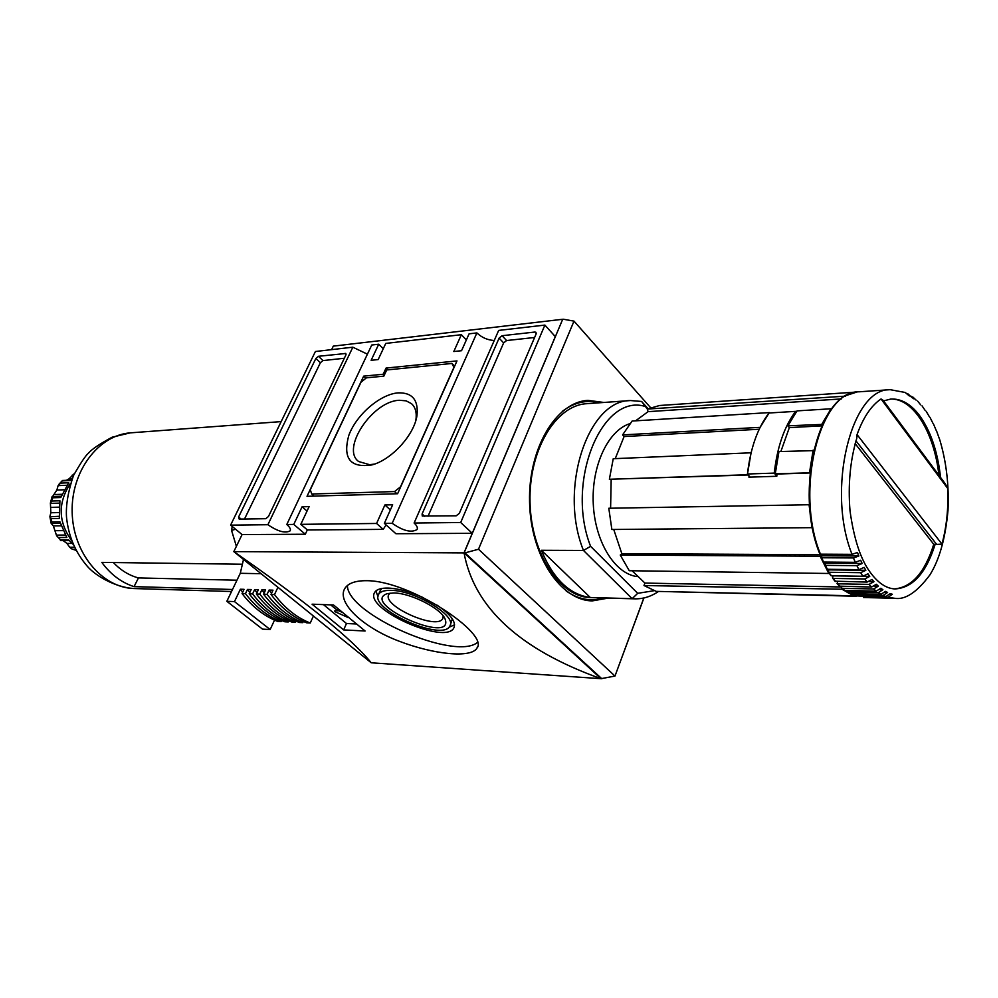 <?xml version="1.0" encoding="UTF-8"?>
<svg xmlns="http://www.w3.org/2000/svg" width="998" height="998" viewBox="0 0 998 998"><rect width="100%" height="100%" fill="white"/><g stroke="black" fill="none" stroke-linecap="round" stroke-linejoin="round"><path stroke-width="1.5" d="M415.817 420.482L415.879 420.158C416.952 412.785 415.492 407.271 411.463 403.641L406.099 400.834L399.262 400.285C372.578 401.059 340.667 448.763 358.669 461.538L369.734 464.731L374.699 464.02M398.077 392.863C412.236 392.439 418.536 399.936 417.002 415.355C414.407 434.841 391.49 459.978 371.767 464.956C350.123 468.174 342.501 458.257 348.876 435.19C356.436 414.731 380.101 394.285 398.077 392.863M394.547 491.565L311.738 494.01L310.278 489.769L360.964 382.259L366.403 377.83L383.831 376.146L386.713 369.959L451.957 363.459L453.915 367.351L400.485 486.862L394.547 491.565L396.93 493.761M454.626 366.191L451.957 363.459M314.121 496.106L311.738 494.01M456.984 360.914L397.603 493.736L307.022 496.305L363.671 376.146L383.182 374.238L386.051 368.075L456.984 360.914M387.86 369.846L386.051 368.075M384.242 375.273L383.182 374.238M365.867 378.267L363.671 376.146M244.51 519.022L320.395 362.711L322.978 360.59L344.322 358.257M268.462 516.502L265.742 518.698L239.196 519.097L238.597 517.001L315.879 358.419L318.474 356.286L345.819 353.479L345.832 355.088L268.462 516.502M428.055 516.228L503.641 342.913L506.585 340.543L534.604 337.486M536.101 333.993L459.342 513.346L456.198 515.804L422.266 516.041L422.104 513.97L499.125 338.085L502.081 335.715L534.94 332.035L535.988 332.322L536.101 333.993M603.615 597.964C590.928 601.819 578.453 599.499 566.203 590.991M562.261 411.401C574.137 402.369 586.487 399.499 599.336 402.793M608.194 598.101L592.288 600.896C560.389 600.584 530.512 555.437 529.551 501.907C528.204 448.389 556.098 402.019 587.959 400.36L603.902 402.468M267.901 524.711L230.6 525.135L242.077 534.566L305.313 534.229L293.774 524.412L286.788 524.499C289.819 527.131 290.942 529.239 290.168 530.824C285.316 533.556 277.893 531.522 267.901 524.711L352.83 347.192L367.414 354.165M286.788 524.499L371.743 345.021L378.729 344.21L371.131 360.315L378.18 359.567L385.764 343.412L461.363 334.704L453.803 351.521L461.538 350.71L469.097 333.819L476.894 332.92C481.772 337.561 487.56 340.093 494.247 340.505M414.108 523.027L498.676 330.413L544.896 325.086L460.702 522.503L414.108 523.027C416.914 525.672 417.9 527.83 417.077 529.526C411.326 532.957 403.03 530.874 392.189 523.289L476.894 332.92M466.353 339.931L461.363 334.704M460.702 522.503L472.266 533.306L395.932 533.73L384.355 523.376L392.651 504.788L384.891 504.963L376.583 523.463L383.22 529.364L386.076 524.923M383.22 529.364L307.421 529.975L300.81 524.337L376.583 523.463M230.6 525.135L315.405 351.508L352.83 347.192M305.313 534.229L307.334 529.901M307.035 511.076L302.082 506.797L293.774 524.412M384.891 504.963L390.368 509.916M300.81 524.337L309.118 506.635L302.082 506.797M392.189 523.289L384.355 523.376M472.266 533.306L555.3 336.613L544.896 325.086M383.269 348.726L378.729 344.21M643.822 597.977L614.98 676.058L600.996 678.69L464.095 552.892L562.672 319.348L563.508 319.26L574 321.119L478.491 549.249L464.943 552.892L233.819 551.62C306.386 602.056 352.182 639.119 371.219 662.784L233.819 551.62L242.077 534.566M614.98 676.058L478.491 549.249M650.559 407.633L574 321.119M601.844 678.74L464.943 552.892M562.672 319.348L464.033 552.83C474.125 607.595 519.796 649.573 601.058 678.74L600.996 678.69M371.219 662.784L601.07 678.69M562.61 319.285L333.295 346.131L331.598 349.637M343.636 629.913L365.118 631.01L333.532 604.975L312.075 604.189L343.636 629.913L346.481 623.513L356.061 623.962M366.777 580.686C355.188 580.599 347.791 583.331 344.584 588.882C336.85 602.667 362.736 627.355 398.389 640.916C433.993 654.7 471.268 658.293 476.957 648.114C489.581 634.217 410.889 580.786 366.777 580.686M643.922 597.952L617.513 669.196M330.675 604.875L337.386 610.389L334.53 611.001L335.49 611.899L348.165 617.562M323.414 604.601L346.481 623.513M477.506 642.425C454.826 661.337 347.017 614.144 347.404 585.527M436.8 605C450.572 614.269 456.286 621.854 453.928 627.742C446.094 645.594 363.584 608.855 374.662 592.45C376.471 589.419 380.949 587.959 388.072 588.072C398.452 588.508 410.228 591.727 423.426 597.702M337.873 610.402L341.703 612.111M454.577 624.81L448.875 627.318M378.017 596.779L375.922 590.928M452.331 618.897L450.248 625.135M380.226 590.716L381.723 588.483M390.742 590.367C414.731 590.155 457.471 616.153 449.873 626.02C442.863 642.063 368.661 609.029 378.641 594.309C380.275 591.565 384.305 590.255 390.742 590.367M393.786 592.974C410.902 592.962 441.952 608.955 445.233 619.409C453.903 645.469 358.956 603.204 387.324 593.623L393.786 592.974M443.199 615.978L442.8 618.473C437.511 630.711 381.236 605.649 388.858 594.459L390.106 593.099M648.039 408.693L641.614 401.458L647.34 409.03M658.58 591.44C651.058 596.554 643.124 599.012 634.79 598.837L632.158 598.675L637.697 593.323L590.604 546.343L583.468 550.447C558.381 488.945 587.884 399.973 630.499 400.547L641.614 401.458M590.305 597.503L632.158 598.675L583.468 550.447L541.353 550.285C553.266 578.977 569.584 594.721 590.305 597.503L541.353 550.285M947.738 488.471L881.047 398.963L883.105 400.298L945.331 483.88L947.738 488.471C948.524 508.256 946.603 526.807 941.962 544.11L936.66 544.421L855.96 440.829M855.136 443.599L933.754 544.284L935.151 544.284C926.132 573.014 912.771 587.897 895.069 588.932C886.399 588.62 878.103 583.057 870.156 572.241C860.613 559.329 853.889 538.833 849.997 510.739C847.926 484.504 850.184 460.352 856.771 438.309L857.057 434.604C863.208 417.513 871.204 405.625 881.047 398.963M751.082 452.793L747.365 474.761L609.366 479.265L613.246 458.718L751.082 452.793M749.036 475.846L748.912 477.156L776.793 476.283L777.005 474.05L809.977 472.977M852.043 554.339L820.456 554.177C794.321 490.941 819.77 390.193 859.091 391.802L890.166 389.682C851.282 387.948 826.119 490.168 852.043 554.339L857.482 552.48L858.841 556.011L822.078 555.799L821.217 557.483L821.878 557.757L853.452 557.969L858.841 556.011M890.266 399.075C913.133 397.84 934.24 432.371 938.918 475.273M933.754 544.284C924.897 572.515 911.785 587.385 894.42 588.907M813.545 450.622L778.939 451.583L775.259 473.85L777.005 474.05M821.666 425.872L789.343 427.618L780.873 451.508M789.343 427.618L787.884 425.822L822.34 424.412M831.209 409.417L831.022 408.781L797.04 410.877L787.884 425.822M845.518 396.144L647.278 409.068L648.089 411.663L841.376 398.926M648.089 411.663L635.576 420.832M857.082 392.014L659.578 405.5L647.278 409.068M890.166 389.682L905.174 392.464L909.39 395.981L906.409 393.287M917.599 401.071L920.618 404.814M922.015 405.812L925.046 410.278M926.156 411.276L929.188 416.453M936.635 431.136L939.18 438.284M856.147 596.23L672.839 591.777M854.039 595.619L885.875 596.579L890.216 593.573L892.337 594.272L889.892 594.209M854.463 595.818L656.173 591.377L643.997 585.527L843.011 589.244M632.083 570.756L644.908 583.069L841.439 586.986M644.908 583.069L643.997 585.527M839.518 586.15L871.566 587.036L876.369 584.279L878.34 586.15L874.61 586.088M834.989 581.198L867.112 582.071L872.065 579.439L873.949 581.697L869.333 581.609M869.757 576.395L833.118 575.858L832.544 577.393L833.268 578.441L864.73 578.94L869.757 576.395L867.973 573.788L862.883 576.258L831.409 575.796L828.502 571.991L828.789 569.309M829.001 572.815L828.789 573.476L629.276 570.719L620.257 555.05L820.144 556.248L821.641 554.726L822.078 555.799M613.745 529.476L621.841 553.678L821.641 554.726M621.841 553.678L620.257 555.05M812.472 527.655L611.861 529.489L608.805 508.256L809.553 504.726M609.366 479.265L748.288 474.986M611.175 479.452L610.601 508.219M775.259 473.85L810.002 472.79M637.198 576.595C614.943 573.937 595.008 541.902 593.274 503.903C591.34 465.904 608.081 430.35 629.95 423.639M622.577 434.903L632.121 421.044L769.333 412.586L760.102 427.344L622.577 434.903L624.087 436.55L615.242 458.631M809.503 472.728L813.133 450.11M634.79 598.837L590.816 597.615C559.89 597.353 530.948 553.665 530.025 501.907C528.715 450.148 555.736 405.275 586.624 403.703L630.499 400.547M590.604 546.343C565.167 482.059 601.856 393.162 645.007 406.398M654.052 590.704L637.697 593.323M854.45 596.13L842.848 589.743M846.142 590.492L846.99 591.964L878.315 592.662L882.906 589.756L879.749 589.681M823.15 561.213L821.878 557.757M892.337 594.272L888.058 597.291L855.91 595.868M819.882 553.428L820.456 554.177M829.138 569.87L865.815 570.32L864.156 567.375L858.941 569.671L856.883 565.679L862.172 563.508L860.65 560.252L855.311 562.336L823.762 562.061M812.035 528.079L809.054 504.676M828.789 573.476L820.144 556.248M824.897 562.074L825.346 565.355L856.883 565.679M865.815 570.32L860.663 572.69L829.163 572.278M858.941 569.671L827.429 569.284L825.346 565.355M826.768 568.361L827.429 569.284M862.172 563.508L825.446 563.171M911.448 396.318L913.919 398.863L911.923 397.478L907.818 393.773M916.189 400.186L912.846 397.017M932.918 423.227L929.974 417.326M936.249 430.525L933.467 423.975M884.839 592.4L887.584 592.463L883.155 595.444L851.88 594.708L850.907 593.635M887.584 592.463L885.488 591.365L880.985 594.321L849.697 593.598L846.99 591.964M848.911 593.161L849.697 593.598M882.906 589.756L880.86 588.259L876.207 591.128L844.857 590.454L841.688 588.146L841.564 586.45M878.34 586.15L873.612 588.97L842.237 588.321M873.949 581.697L869.058 584.379L837.646 583.805L837.21 581.547M830.71 575.447L831.409 575.796M935.151 544.284L936.66 544.421M624.087 436.55L759.191 429.252M748.176 474.848L747.365 474.761M821.978 423.95L831.022 408.781M845.406 395.757L857.082 391.964M774.248 473.114L747.44 474C750.446 448.189 757.632 427.855 769.009 412.997L795.631 411.363C784.341 426.396 777.217 446.979 774.248 473.114L776.806 476.146M796.155 412.024L795.631 411.363M747.44 474L750.134 477.119M63.972 489.781L56.861 490.055L58.109 485.627L60.604 483.119L68.725 482.77L60.778 497.528L52.682 497.79L52.096 496.605L61.19 496.256M75.761 550.26L71.731 548.875L76.048 550.26M74.526 547.253L69.723 547.241L71.731 548.875M69.723 547.241L66.928 543.411L63.161 540.592M60.666 540.005L56.774 535.926L60.666 540.005L68.775 539.993L73.241 544.434M65.219 535.04L56.387 535.09L56.774 535.926M56.387 535.09L53.343 525.921L51.172 523.376L49.912 516.764L51.197 518.611L51.834 521.942L51.172 523.376M59.019 516.303L49.912 516.764M49.925 516.477L50.848 512.747L50.399 502.992L52.096 496.605M51.197 518.611L59.306 518.473L59.917 500.784L51.821 501.033L50.399 502.992M52.582 496.542L56.861 490.055M58.695 484.541L62.487 480.487L60.604 483.119M72.193 478.616L69.161 478.753L66.404 480.312M69.161 478.753L74.451 473.451M241.229 533.88L241.678 535.377M236.963 580.212L138.46 577.929C129.116 575.447 120.758 570.32 113.373 562.535M236.376 546.343L231.561 530.387L235.578 529.227M232.509 589.494L134.056 586.624L138.46 577.929M242.389 564.232L101.821 562.385C110.728 574.524 121.469 582.595 134.056 586.624M244.797 560.502L243.263 560.477L240.281 573.301L226.845 601.307L234.48 601.582L240.381 589.232L242.689 592.226M232.222 526.482L231.561 530.387M274.525 620.132L270.159 629.538L234.48 601.582M261.114 573.7L240.281 573.301M240.381 589.232L244.061 589.331L242.052 593.548L245.458 593.66L247.467 589.431L251.184 589.544L249.176 593.773L252.606 593.885L254.615 589.643L258.37 589.743L256.349 593.997L259.817 594.109L261.825 589.843L265.605 589.955L263.597 594.234L267.09 594.334L269.098 590.055L273.003 590.167L270.994 594.459L274.512 594.571L277.918 587.298M313.422 616.028L310.241 623.014L306.71 622.839C293.212 617.513 281.311 608.056 270.994 594.459M303.355 621.43L302.793 622.652L299.3 622.49C285.815 617.188 273.914 607.77 263.597 594.234M296.044 621.118L295.508 622.303L292.04 622.141C278.554 616.851 266.666 607.483 256.349 593.997M288.809 620.793L288.272 621.954L284.829 621.791C271.356 616.527 259.468 607.196 249.176 593.773M281.636 620.457L281.099 621.617L277.694 621.442C264.233 616.203 252.344 606.909 242.052 593.548M226.845 601.307L262.499 629.127L270.159 629.538M71.731 540.704C58.146 521.879 57.722 502.767 70.471 483.381M71.819 479.576L70.821 480.512L62.712 480.874M51.834 521.942L59.93 521.817L66.841 537.485L58.72 537.51M274.512 594.571C284.829 608.194 296.743 617.675 310.241 623.014M269.098 590.055L271.543 593.274M267.09 594.334C277.407 607.907 289.308 617.338 302.793 622.652M261.825 589.843L264.196 592.949M259.817 594.109C270.121 607.62 282.022 617.014 295.508 622.303M254.615 589.643L256.96 592.712M252.606 593.885C262.898 607.333 274.799 616.689 288.272 621.954M247.467 589.431L249.799 592.463M245.458 593.66C255.75 607.046 267.626 616.365 281.099 621.617M346.081 354.265L345.096 353.304M322.978 360.59L318.474 356.286M320.395 362.711L315.879 358.419M241.092 519.072L238.597 517.001M536.263 333.482L534.94 332.035M506.585 340.543L502.081 335.715M503.641 342.913L499.125 338.085M424.624 516.278L422.104 513.97M335.914 610.938L335.49 611.899M338.035 608.955L337.386 610.389M941.962 544.11L857.057 434.604M855.311 562.336L853.452 557.969M854.625 595.831L851.88 594.708M883.542 400.897L890.965 399.013C901.231 398.614 910.663 403.978 919.22 415.093C930.535 430.587 937.646 451.383 940.565 477.481M862.883 576.258L860.663 572.69M867.112 582.071L864.73 578.94M871.566 587.036L869.058 584.379M876.207 591.128L873.612 588.97M880.985 594.321L878.315 592.662M885.875 596.579L883.155 595.444M863.532 597.528L894.682 598.289L888.058 597.291M840.166 586.425L837.646 583.805M835.675 581.522L833.268 578.441M66.766 485.278L58.109 485.627M51.821 501.033L52.682 497.79M73.702 475.048L72.193 475.123M75.536 549.287L73.066 549.274M72.068 543.411L66.928 543.411M62.899 530.624L55.451 530.687M61.04 525.834L53.343 525.921M60.304 523.351L51.247 523.476M58.77 512.573L50.848 512.747M58.932 507.159L51.035 507.371M59.456 503.117L50.374 503.366M61.901 494.284L54.441 494.546M231.536 591.527L133.657 588.533C101.709 587.51 72.842 552.742 72.155 511.974C71.083 471.206 98.415 435.24 130.289 432.858L281.174 421.605M412.486 404.639L411.463 403.641M415.879 420.158L417.002 415.355M373.04 464.581L371.767 464.956M477.555 646.654L476.957 648.114M337.673 610.851L338.397 609.254M454.339 626.744L453.928 627.742M380.587 589.868L378.641 594.309M444.472 617.849L445.233 619.409M443.075 617.799L442.8 618.473M823.101 561.774L821.217 557.483M819.795 553.902C793.809 490.791 818.871 390.53 859.091 391.802M849.286 593.511L846.529 591.839M844.358 590.305L841.688 588.146M854.35 595.794L851.531 594.633M894.682 598.289C905.261 600.048 917 592.251 929.899 574.898C939.43 559.678 945.468 538.134 948.013 510.252C949.123 484.903 946.266 461.076 939.455 438.771M839.605 586.213L837.048 583.581M835.052 581.273L832.631 578.179M830.76 575.522L828.502 571.991M826.768 568.997L824.685 565.068M60.404 540.592L69.286 540.579M133.657 588.533C114.82 587.186 95.346 575.621 87.425 566.402C75.399 552.505 68.425 536.076 66.504 517.114C65.743 505.462 68.064 491.615 73.465 475.584C80.551 463.084 85.529 455.649 88.385 453.267C91.654 449.337 99.575 443.985 112.138 437.199L130.289 432.858M62.487 480.487L71.257 480.088"/></g></svg>
